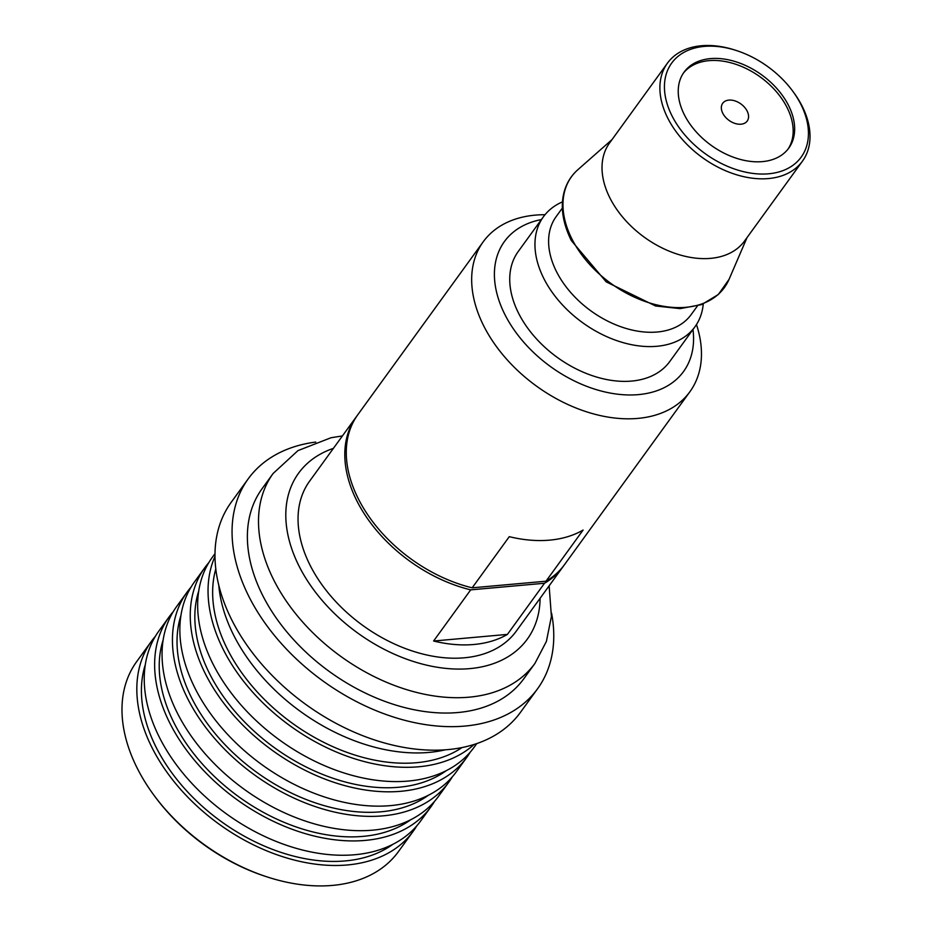 <?xml version="1.0" encoding="UTF-8"?>
<svg xmlns="http://www.w3.org/2000/svg" width="932" height="932" viewBox="0 0 932 932"><rect width="100%" height="100%" fill="white"/><g stroke="black" fill="none" stroke-linecap="round" stroke-linejoin="round"><path stroke-width="1.4" d="M266.505 876.721L265.038 876.243A158.312 106.073 -144 0 1 154.63 796.161L153.722 794.926A161.725 108.345 -144 0 1 137.307 768.341A161.725 108.345 -144 0 1 136.608 661.72L151.45 641.263A161.725 108.345 36 0 0 152.137 747.883A161.725 108.345 -144 0 0 283.142 856.846A161.725 108.345 -144 0 0 413.272 831.158L398.43 851.615A161.725 108.345 -144 0 1 332.549 885.4A161.725 108.345 -144 0 1 266.505 876.721A161.725 108.345 -144 0 1 153.722 794.926M155.376 636.311A161.725 108.345 36 0 0 151.45 641.263M416.755 825.88A161.725 108.345 -144 0 1 413.272 831.158M392.931 844.264A156.611 104.932 -144 0 1 156.25 747.511A156.611 104.932 36 0 1 145.299 664.667M420.693 820.929A161.725 108.345 -144 0 1 290.563 846.617A161.725 108.345 -144 0 1 159.558 737.655A161.725 108.345 36 0 1 158.859 631.034L169.251 616.704A161.725 108.345 36 0 0 169.95 723.337A161.725 108.345 -144 0 0 300.954 832.299A161.725 108.345 -144 0 0 431.085 806.599L420.693 820.929M173.189 611.753A161.725 108.345 36 0 0 169.251 616.704M434.568 801.322A161.725 108.345 -144 0 1 431.085 806.599M410.744 819.717A156.611 104.932 -144 0 1 174.063 722.964A156.611 104.932 36 0 1 163.112 640.109M438.494 796.371A161.725 108.345 -144 0 1 308.375 822.059A161.725 108.345 -144 0 1 177.371 713.096A161.725 108.345 36 0 1 176.672 606.476L187.064 592.158A161.725 108.345 36 0 0 187.751 698.779A161.725 108.345 -144 0 0 318.756 807.741A161.725 108.345 -144 0 0 448.886 782.053L438.494 796.371M190.99 587.207A161.725 108.345 36 0 0 187.064 592.158M452.37 776.775A161.725 108.345 -144 0 1 448.886 782.053M428.545 795.159A156.611 104.932 -144 0 1 191.864 698.406A156.611 104.932 36 0 1 180.913 615.563M456.307 771.824A161.725 108.345 -144 0 1 326.177 797.512A161.725 108.345 -144 0 1 195.172 688.55A161.725 108.345 36 0 1 194.473 581.929L204.865 567.6A161.725 108.345 36 0 0 205.564 674.22A161.725 108.345 -144 0 0 336.568 783.183A161.725 108.345 -144 0 0 466.699 757.495L456.307 771.824M208.803 562.648A161.725 108.345 36 0 0 204.865 567.6M470.182 752.217A161.725 108.345 -144 0 1 466.699 757.495M446.358 770.601A156.611 104.932 -144 0 1 209.677 673.859A156.611 104.932 36 0 1 198.726 591.005M476.811 743.538L474.108 747.266A161.725 108.345 -144 0 1 343.99 772.954A161.725 108.345 -144 0 1 212.985 663.992A161.725 108.345 36 0 1 212.286 557.371L214.989 553.655M214.977 556.439A161.725 108.345 36 0 0 223.365 649.674A161.725 108.345 -144 0 0 474.167 744.412M462.062 747.522A156.611 104.932 -144 0 1 227.478 649.301A156.611 104.932 36 0 1 215.793 568.916M445.484 749.771A161.725 108.345 -144 0 1 233.757 635.356A161.725 108.345 36 0 1 218.799 585.366M520.545 712.246A178.746 119.75 -144 0 1 376.714 740.649A178.746 119.75 -144 0 1 231.917 620.211A178.746 119.75 36 0 1 231.148 502.371L248.215 478.838A178.746 119.75 36 0 0 248.984 596.678A178.746 119.75 -144 0 0 393.782 717.116A178.746 119.75 -144 0 0 537.601 688.713L520.545 712.246M315.75 442.071A178.746 119.75 36 0 0 248.215 478.838M551.569 613.116A178.746 119.75 -144 0 1 537.601 688.713M523.831 678.717A161.725 108.345 -144 0 1 393.7 704.417A161.725 108.345 -144 0 1 262.696 595.455A161.725 108.345 36 0 1 261.997 488.834L273.123 473.479A161.725 108.345 -144 0 0 273.822 580.112A161.725 108.345 -144 0 0 404.826 689.074A161.725 108.345 -144 0 0 534.956 663.374L523.831 678.717M563.767 565.631A127.672 85.534 -144 0 1 563.045 566.656L516.293 631.115A127.672 85.534 -144 0 1 413.563 651.398A127.672 85.534 -144 0 1 310.146 565.375A127.672 85.534 36 0 1 309.587 481.192L356.339 416.744A127.672 85.534 36 0 0 356.886 500.915A127.672 85.534 -144 0 0 470.695 589.863L433.601 641.018L507.416 634.401A127.672 85.534 -144 0 1 433.601 641.018M563.045 566.656A127.672 85.534 -144 0 1 544.509 583.246L507.416 634.401M544.509 583.246L470.695 589.863M357.084 415.73A127.672 85.534 36 0 0 356.339 416.744M728.871 100.108A15.133 10.135 36 0 0 722.708 103.266A15.133 10.135 36 0 0 725.376 117.071A15.133 10.135 36 0 0 741.045 124.201A15.133 10.135 36 0 0 747.208 121.044A15.133 10.135 36 0 0 744.54 107.25A15.133 10.135 36 0 0 728.871 100.108M541.387 219.579A110.652 74.129 36 0 0 504.888 314.527A110.652 74.129 36 0 0 638.478 394.609A110.652 74.129 36 0 0 692.977 329.52M545.01 214.721A127.672 85.534 36 0 0 483.207 241.807A127.672 85.534 36 0 0 483.766 325.979A127.672 85.534 36 0 0 637.896 418.398A127.672 85.534 36 0 0 689.913 391.72A127.672 85.534 36 0 0 696.472 324.557M768.609 173.795A80.012 53.602 36 0 0 800.868 104.337A80.012 53.602 36 0 0 792.748 91.185A80.012 53.602 36 0 0 736.944 50.712A80.012 53.602 36 0 0 672.019 115.883A80.012 53.602 36 0 0 768.609 173.795M736.944 50.712L735.476 50.235A83.414 55.885 36 0 0 667.428 63.178A83.414 55.885 36 0 0 667.79 118.178A83.414 55.885 36 0 0 768.492 178.56A83.414 55.885 36 0 0 802.475 161.131A83.414 55.885 36 0 0 802.126 106.132A83.414 55.885 36 0 0 793.656 92.419L792.748 91.185M788.041 149.097A64.692 43.338 36 0 0 787.039 107.483A64.692 43.338 -144 0 0 735.488 64.18A64.692 43.338 -144 0 0 683.354 73.174M788.53 105.444A64.692 43.338 36 0 0 736.129 61.85A64.692 43.338 36 0 0 684.076 72.137A64.692 43.338 36 0 0 684.356 114.776A64.692 43.338 36 0 0 736.758 158.37A64.692 43.338 36 0 0 788.81 148.083A64.692 43.338 36 0 0 788.53 105.444M802.475 161.131L744.61 240.922A83.414 55.885 36 0 1 677.494 254.18A83.414 55.885 36 0 1 609.924 197.98A83.414 55.885 -144 0 1 609.563 142.98L667.428 63.178M697.416 305.999L691.183 314.585A83.414 55.885 36 0 1 624.067 327.831A83.414 55.885 36 0 1 556.497 271.631A83.414 55.885 -144 0 1 556.136 216.643L562.369 208.057M695.004 326.724L669.782 361.5A93.631 62.724 36 0 1 594.441 376.377A93.631 62.724 36 0 1 518.6 313.292A93.631 62.724 -144 0 1 518.192 251.57L543.414 216.783A93.631 62.724 -144 0 0 543.822 278.505A93.631 62.724 36 0 0 619.663 341.59A93.631 62.724 36 0 0 695.004 326.724A93.631 62.724 36 0 0 703.252 303.972M543.414 216.783A93.631 62.724 -144 0 1 562.474 201.871M545.989 581.207L583.094 530.052A127.672 85.534 36 0 1 509.28 536.669L472.175 587.824L545.989 581.207A127.672 85.534 36 0 0 564.524 564.617L689.913 391.72M483.207 241.807L357.818 414.705A127.672 85.534 -144 0 0 358.366 498.876A127.672 85.534 36 0 0 472.175 587.824M540.106 598.286A141.291 94.668 -144 0 1 441.535 667.883A141.291 94.668 -144 0 1 299.172 566.353A141.291 94.668 -144 0 1 333.4 448.374M571.91 238.953A94.435 63.271 36 0 0 654.742 304.403A94.435 63.271 36 0 0 729.057 279.344L718.351 294.5L701.679 304.589L680.15 308.62L655.569 305.987L606.208 281.86L571.328 240.573C563.161 223.995 560.551 208.628 563.51 194.497C565.712 184.501 570.5 176.23 577.875 169.694A94.435 63.271 -144 0 0 571.91 238.953M342.428 435.92L330.988 437.749L297.972 450.61L273.123 473.479M549.134 585.832L551.406 616.448L546.408 641.402L534.956 663.374M747.056 237.544L729.057 279.344M612.009 139.602L577.875 169.694"/></g></svg>
